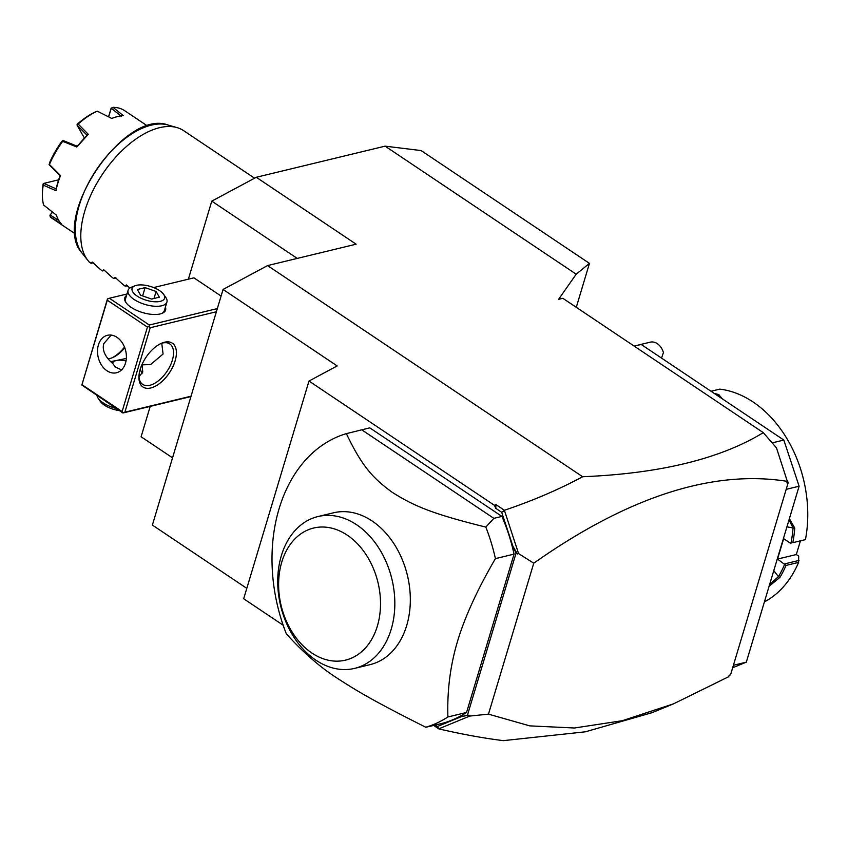 <?xml version="1.0" encoding="UTF-8"?>
<svg xmlns="http://www.w3.org/2000/svg" width="848" height="848" viewBox="0 0 848 848"><rect width="100%" height="100%" fill="white"/><g stroke="black" fill="none" stroke-linecap="round" stroke-linejoin="round"><path stroke-width="1.27" d="M188.373 279.172L211.788 201.135L256.287 177.274L385.119 146.153L421.138 150.573L589.455 263.378L576.28 307.305M172.547 457.835L141.097 436.762L150.202 406.404M385.119 146.153L576.195 274.211L558.578 299.333L562.849 298.305L763.295 432.639L776.482 447.892L787.336 481.378C712.776 469.41 628.251 496.684 533.752 563.199L488.469 714.143L529.799 725.877L574.446 727.997L622.347 720.694L673.535 703.84L728.739 676.683L729.185 675.199L730.531 674.87L788.227 482.544L786.891 482.872L787.336 481.378M435.289 725.051L437.42 726.482L461.874 716.433L467.407 715.32L516.05 553.193L512.923 546.271L501.687 512.298L495.804 508.355L495.868 504.56L504.39 510.273C532.597 500.797 558.673 489.614 582.629 476.735C660.083 473.544 720.302 458.853 763.295 432.639M582.629 476.735L267.565 265.583L356.139 244.192L256.287 177.274M437.42 726.482L438.808 728.888C462.52 734.357 484.07 738.279 503.447 740.643L585.406 731.803L651.985 712.702L673.535 703.84M634.23 346.143L641.183 344.458L783.828 440.059L799.113 486.222L746.325 662.15L732.661 667.768M772.168 442.879L783.828 440.059M733.414 665.277L746.325 662.15M786.191 489.338L799.113 486.222M785.99 565.436L777.531 559.076L796.314 554.539L798.699 556.14L798.604 562.394L785.99 565.436A111.565 81.737 76.4 0 1 780.001 577.287L769.072 586.339M798.604 562.394A111.565 81.737 76.4 0 1 764.408 601.889M799.007 560.422L784.697 563.878M784.739 564.058A110.346 80.836 76.4 0 1 778.443 576.661L769.687 584.293M777.531 559.076L780.595 548.879A99.386 72.811 76.4 0 1 778.241 555.758M780.001 577.287L778.443 576.661L773.779 570.63M792.827 542.667L805.441 539.625L792.827 542.667A111.565 81.737 76.4 0 0 794.756 528.092L793.039 527.997A110.346 80.836 76.4 0 1 790.94 543.409M711.016 391.257L719.825 389.126A111.565 81.737 76.4 0 1 805.441 539.625M714.228 393.408A111.565 81.737 76.4 0 1 718.839 394.638L722.061 398.666M789.382 518.647L794.756 528.092M782.471 541.681A99.386 72.811 76.4 0 1 780.595 548.879L783.647 538.671L790.813 543.473M718.839 394.638L718.002 395.931M718.214 396.08L721.298 398.147M796.314 554.539L800.332 541.172M789.022 519.835L793.039 527.997L786.933 526.809M787.283 480.53L788.227 482.544M488.469 714.143L469.813 716.062L438.851 728.792M433.678 725.443L438.808 728.888M267.565 265.583L223.066 289.454L152.375 525.071L246.8 588.353M495.868 504.56L494.437 505.323L308.99 381.049L243.683 598.752L283.158 625.209M308.99 381.049L337.175 365.933L223.066 289.454M533.752 563.199L518.563 553.564L504.39 510.273M501.687 512.298L504.327 510.538M495.804 508.355L494.437 505.323M514.058 554.126A152.131 111.448 -103.6 0 0 501.91 516.4L493.854 518.34L485.819 527.085A152.131 111.448 76.4 0 1 495.412 558.631L514.058 554.126L466.548 712.468A152.131 111.448 -103.6 0 1 440.43 723.81L430.646 726.174M501.91 516.4L369.813 427.869A152.131 111.448 -103.6 0 0 368.997 428.06L346.376 433.635A152.131 111.448 -103.6 0 0 279.087 508.747A152.131 111.448 -103.6 0 0 286.327 633.795C303.171 652.536 320.459 667.535 338.172 678.803C359.096 692.413 377.233 702.822 425.77 727.245A152.131 111.448 -103.6 0 0 447.903 716.973L466.548 712.468M461.874 716.433L468.976 715.203L469.813 716.062M468.976 715.203L467.407 715.32M518.563 553.564L517.354 553.956L516.05 553.193M512.923 546.271L517.354 553.956M495.412 558.631C477.413 589.508 464.799 617.037 457.56 641.205C450.299 665.383 447.076 690.643 447.903 716.973M425.77 727.245L431.568 725.952M369.813 427.869L359.202 430.424M493.854 518.34L361.757 429.819M485.819 527.085C432.395 513.92 413.474 505.832 392.073 492.2C372.855 478.177 361.831 466.05 346.376 433.635M317.936 516.559L333.444 512.817A78.09 57.208 76.4 0 1 393.917 543.674A78.09 57.208 76.4 0 1 406.69 625.527A78.09 57.208 76.4 0 1 370.11 664.631L354.612 668.383A78.09 57.208 -103.6 0 0 390.705 630.838A78.09 57.208 -103.6 0 0 378.886 548.147A78.09 57.208 -103.6 0 0 317.936 516.559A78.09 57.208 -103.6 0 0 281.356 555.663A78.09 57.208 -103.6 0 0 294.129 637.516A78.09 57.208 -103.6 0 0 354.612 668.383M281.78 562.065A67.946 49.778 -103.6 0 0 311.884 653.024A67.946 49.778 -103.6 0 0 377.349 626.11A67.946 49.778 -103.6 0 0 347.245 535.152A67.946 49.778 -103.6 0 0 281.78 562.065M297.245 258.417L211.788 201.135M221.084 296.047L193.916 277.837L153.636 287.567M217.321 308.598L149.312 325.017L109.371 298.252L107.41 299.058L81.853 385.024L122.918 412.987L190.927 396.567M111.682 357.973A26.373 14.034 123.8 0 0 124.497 347.055M109.371 298.252L126.988 294.002M165.413 307.103A21.295 9.031 -163.3 0 1 162 313.368A21.295 9.031 -163.3 0 1 131.101 307.315A21.295 9.031 -163.3 0 1 125.949 302.556A21.295 9.031 -163.3 0 1 126.553 295.443M149.312 325.017L149.089 326.544L150.213 327.741L216.367 311.757M150.213 327.741L124.868 412.192L191.033 396.207M175.112 360.888A26.373 14.034 -56.2 0 1 154.092 386.826A26.373 14.034 -56.2 0 1 138.924 377.222A26.373 14.034 -56.2 0 1 140.227 369.315A26.373 14.034 -56.2 0 1 161.756 343.154A26.373 14.034 -56.2 0 1 175.112 360.888M124.868 412.192L122.918 412.987M107.717 298.814L81.853 385.024M82.161 384.791L122.101 411.556L147.435 327.105L107.495 300.34M147.435 327.105L149.089 326.544M125.504 363.114A19.271 14.119 76.4 0 1 116.473 372.77A19.271 14.119 76.4 0 1 101.548 365.149A19.271 14.119 76.4 0 1 98.4 344.956A19.271 14.119 76.4 0 1 107.42 335.299A19.271 14.119 76.4 0 1 122.345 342.921A19.271 14.119 76.4 0 1 125.504 363.114M122.101 411.556L123.225 412.753M121.752 369.876L115.604 367.269L112.858 363.675C105.046 356.849 102.014 350.182 103.763 343.652L111.205 335.087M111.406 362.393A17.246 7.314 -163.3 0 1 111.788 362.223L114.978 360.941A14.193 6.021 -163.3 0 1 116.197 360.548A14.193 6.021 16.7 0 1 126.013 360.962M110.622 361.661L126.341 358.428M139.57 371.848A14.193 6.021 16.7 0 0 139.899 370.481M140.1 369.728L140.969 370.979A17.246 7.314 -163.3 0 1 142.04 373.767M142.019 364.502L142.75 372.039L138.977 376.713M161.756 343.26L163.07 354.04L150.594 364.523L142.538 364.852M107.982 358.81A24.338 12.953 123.8 0 0 112.53 357.633A24.338 12.953 123.8 0 0 124.762 347.733M160.866 343.557A24.338 12.953 -56.2 0 1 169.791 343.928A24.338 12.953 -56.2 0 1 172.345 360.252A24.338 12.953 -56.2 0 1 158.799 380.487A24.338 12.953 -56.2 0 1 142.697 384.367A24.338 12.953 -56.2 0 1 138.955 376.247M112.53 363.389A14.193 6.021 -163.3 0 1 114.978 360.941M116.028 408.376A20.288 8.607 -163.3 0 1 98.167 398.284A20.288 8.607 -163.3 0 1 96.969 395.603M119.356 410.602A16.992 7.208 -163.3 0 1 100.287 401.348L98.167 398.284M126.299 303.033A20.288 8.607 -163.3 0 1 125.493 298.962L128.069 290.376A20.288 8.607 -163.3 0 1 131.493 287.196L134.949 285.808A16.992 7.208 -163.3 0 1 136.411 285.341A16.992 7.208 16.7 0 1 163.706 294.436L165.826 297.5A20.288 8.607 16.7 0 1 166.929 302.036L164.353 310.612A20.288 8.607 -163.3 0 1 161.438 313.58M166.929 302.036A20.288 8.607 16.7 0 1 161.767 305.768A20.288 8.607 -163.3 0 1 139.146 302.248A20.288 8.607 -163.3 0 1 128.069 290.376M134.949 285.808A16.992 7.208 -163.3 0 0 137.98 296.62A16.992 7.208 -163.3 0 0 160.304 301.358A16.992 7.208 16.7 0 0 163.706 294.436M140.609 295.221L137.355 289.507L145.103 287.642L156.106 291.479L159.36 297.192L151.612 299.068L140.609 295.221M145.103 287.642L142.612 295.92M156.106 291.479L153.997 298.496M661.535 358.1L663.433 352.514A14.193 10.399 -103.6 0 0 660.74 347.023A14.193 10.399 -103.6 0 0 650.257 342.168L634.113 346.069M576.195 274.211L589.455 263.378M93.28 262.763L91.075 263.293L89.369 262.149A81.132 43.184 -56.2 0 1 87.906 260.453A81.132 43.184 -56.2 0 1 84.789 211.035A81.132 43.184 -56.2 0 1 176.946 127.582A81.132 43.184 -56.2 0 1 183.645 130.666L254.559 178.197M147.531 126.002L124.677 110.685A64.904 34.545 123.8 0 0 113.017 107.357L123.342 115.646A64.904 34.545 123.8 0 0 111.756 118.444L97.276 111.162A64.904 34.545 123.8 0 0 78.186 124.041L88.266 134.291A64.904 34.545 123.8 0 0 76.85 147.011L62.678 141.319A64.904 34.545 123.8 0 0 49.428 164.491L60.537 175.515A64.904 34.545 -56.2 0 0 57.865 183.2A64.904 34.545 -56.2 0 0 55.979 190.705L56.116 189.072A63.695 33.899 -56.2 0 1 60.144 175.653L60.537 175.515M55.979 190.705L43.237 185.118A64.904 34.545 123.8 0 0 42.4 194.446A64.904 34.545 123.8 0 0 43.577 205.004L56.403 215.159A64.904 34.545 123.8 0 0 61.374 223.925L50.329 216.908A64.904 34.545 123.8 0 0 52.406 218.53L75.26 233.847M76.85 147.011L88.266 134.291M108.544 116.812L111.13 108.194L113.017 107.357M108.661 116.876L111.247 108.237L121.381 116.324M97.276 111.162L95.23 112.031A62.879 33.475 -56.2 0 0 77.433 124.052L77.051 124.688L78.186 124.041M84.249 137.832L77.094 125.218L86.984 135.192M77.094 125.218L77.051 124.688M62.678 141.319L63.303 140.588L77.115 146.195M62.784 140.588L61.766 141.499A62.879 33.475 -56.2 0 0 49.407 163.102L49.428 164.491M49.025 164.629L60.187 175.769M43.237 185.118L43.799 183.401L58.65 179.808M56.244 188.903L43.799 183.401M43.333 183.603L43.153 183.931A62.879 33.475 -56.2 0 0 42.411 192.56L42.4 194.446M50.329 216.908L49.894 215.191L52.65 212.212M58.809 220.491L50.159 214.979M49.894 215.191L52.47 212.064M91.075 263.293L92.199 262.032L100.785 269.802L102.491 270.936L103.615 269.675M103.657 269.675L112.201 277.444L113.908 278.589L115.021 277.328L123.607 285.098L125.313 286.232L126.437 284.97L129.871 288.055M102.491 270.936L104.696 270.406M113.908 278.589L116.102 278.059M125.313 286.232L127.518 285.702M176.946 127.582L168.095 125.038A78.281 41.669 123.8 0 0 96.354 169.844A78.281 41.669 123.8 0 0 82.182 253.234L87.906 260.453M168.095 125.038C124.147 108.184 49.884 218.996 82.182 253.234"/></g></svg>
